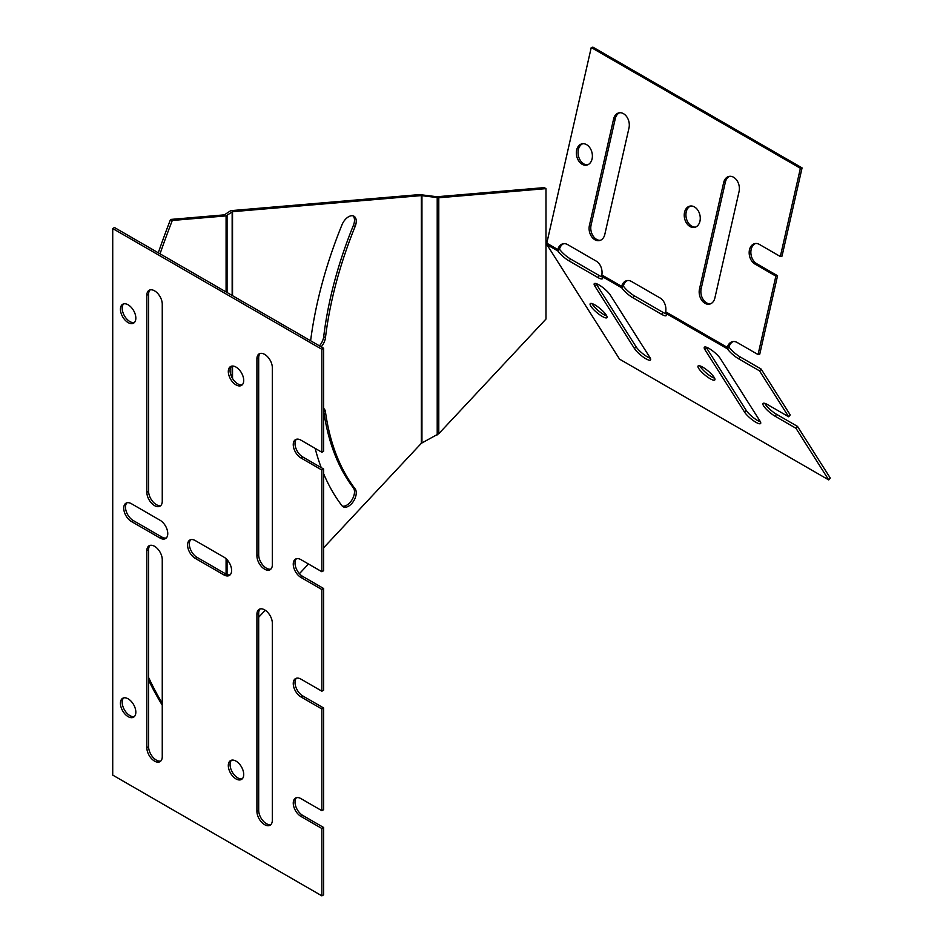 <?xml version="1.0" encoding="UTF-8"?>
<svg xmlns="http://www.w3.org/2000/svg" width="943" height="943" viewBox="0 0 943 943"><rect width="100%" height="100%" fill="white"/><g stroke="black" fill="none" stroke-linecap="round" stroke-linejoin="round"><path stroke-width="1.41" d="M162.255 705.14A610.239 352.317 -60 0 1 148.605 680.174M158.283 252.818A610.239 352.317 -60 0 1 170.53 219.448L224.328 214.863L230.764 210.666L419.576 194.588L437.022 196.745L544.229 187.622L545.985 188.635L545.985 319.052L438.79 433.697L421.344 443.293L323.626 547.8M160.039 253.832A610.239 352.317 -60 0 1 172.298 220.462L226.084 215.888L232.532 211.692L421.344 195.602L438.79 197.771L545.985 188.635M162.255 703.266A610.239 352.317 -60 0 1 148.605 677.463M323.626 473.692A329.248 190.097 120 0 0 341.979 505.731A10.892 6.295 120 0 0 343.099 506.733A10.892 6.295 120 0 0 353.319 501.523A10.892 6.295 120 0 0 355.122 488.851A307.453 177.508 -60 0 1 325.465 411.902A10.892 6.295 120 0 0 323.626 408.402M315.151 448.373A329.248 190.097 120 0 0 321.221 467.634M308.479 563.997L299.426 573.686M265.242 610.239L258.688 617.264M321.198 346.871A10.892 6.295 120 0 0 325.465 337.7A307.453 177.508 -60 0 1 355.122 226.52A10.892 6.295 120 0 0 353.99 216.23A10.892 6.295 120 0 0 341.979 224.811A329.248 190.097 120 0 0 310.612 340.765M323.626 410.441A10.892 6.295 -60 0 1 323.708 410.889A307.453 177.508 120 0 0 353.354 487.837A10.892 6.295 -60 0 1 352.034 499.766A10.892 6.295 -60 0 1 342.285 506.096M353.047 215.841A10.892 6.295 -60 0 1 353.354 225.507A307.453 177.508 120 0 0 323.708 336.686A10.892 6.295 -60 0 1 319.429 345.845M172.298 220.462L170.53 219.448M242.268 778.824A10.892 6.295 60 0 1 232.32 772.14A10.892 6.295 60 0 1 231.518 760.199M270.889 824.583A10.892 6.295 60 0 1 262.873 820.646A10.892 6.295 60 0 1 258.688 810.308L258.688 613.292A10.892 6.295 60 0 1 260.138 608.942M242.268 384.791A10.892 6.295 60 0 1 232.32 378.119A10.892 6.295 60 0 1 231.518 366.167M230.163 574.817A10.892 6.295 60 0 1 225.66 573.886L197.04 557.372A10.892 6.295 60 0 1 190.191 548.567A10.892 6.295 60 0 1 190.781 539.667M160.817 505.542A10.892 6.295 60 0 1 152.801 501.605A10.892 6.295 60 0 1 148.605 491.268L148.605 294.263A10.892 6.295 60 0 1 150.055 289.902M166.31 537.958A10.892 6.295 60 0 1 161.819 537.027L133.199 520.512A10.892 6.295 60 0 1 126.338 511.707A10.892 6.295 60 0 1 126.94 502.808M134.389 322.506A10.892 6.295 60 0 1 124.452 315.834A10.892 6.295 60 0 1 123.639 303.882M270.889 569.101A10.892 6.295 60 0 1 262.873 565.163A10.892 6.295 60 0 1 258.688 554.826L258.688 357.81A10.892 6.295 60 0 1 260.138 353.448M160.817 761.025A10.892 6.295 60 0 1 152.801 757.088A10.892 6.295 60 0 1 148.605 746.762L148.605 549.745A10.892 6.295 60 0 1 150.055 545.384M134.389 716.539A10.892 6.295 60 0 1 124.452 709.867A10.892 6.295 60 0 1 123.639 697.914M296.456 558.727A10.892 6.295 60 0 0 295.866 567.639A10.892 6.295 60 0 0 302.715 576.432L323.626 588.503L321.869 589.528L300.958 577.446A10.892 6.295 60 0 1 293.839 567.851A10.892 6.295 60 0 1 295.513 559.116A10.892 6.295 60 0 1 300.958 559.659L321.869 571.729L323.626 570.715L323.626 469.025L302.715 456.954A10.892 6.295 60 0 1 295.866 448.161A10.892 6.295 60 0 1 296.456 439.249M323.626 588.503L323.626 690.193L321.869 691.207L300.958 679.137A10.892 6.295 60 0 0 295.513 678.595A10.892 6.295 60 0 0 293.839 687.329A10.892 6.295 60 0 0 300.958 696.924L321.869 709.006L321.869 810.685L323.626 809.672L323.626 707.993L302.715 695.91A10.892 6.295 60 0 1 295.866 687.117A10.892 6.295 60 0 1 296.456 678.206M323.626 827.471L321.869 828.484L321.869 895.85L323.626 894.836L323.626 827.471L302.715 815.389A10.892 6.295 60 0 1 295.866 806.595A10.892 6.295 60 0 1 296.456 797.695M323.626 469.025L321.869 470.038L300.958 457.968A10.892 6.295 60 0 1 293.839 448.361A10.892 6.295 60 0 1 295.513 439.638A10.892 6.295 60 0 1 300.958 440.169L321.869 452.251L323.626 451.237L323.626 348.273L114.48 227.522L112.724 228.548L112.724 775.099L321.869 895.85M243.718 774.462A10.892 6.295 60 0 1 241.455 779.448A10.892 6.295 60 0 1 230.563 773.166A10.892 6.295 60 0 1 230.563 760.577A10.892 6.295 60 0 1 238.956 763.5A10.892 6.295 60 0 1 243.718 774.462M256.92 811.322L256.92 614.306A10.892 6.295 60 0 1 259.184 609.319A10.892 6.295 60 0 1 267.576 612.243A10.892 6.295 60 0 1 272.338 623.205L272.338 820.221A10.892 6.295 60 0 1 270.075 825.208A10.892 6.295 60 0 1 261.683 822.296A10.892 6.295 60 0 1 256.92 811.322L258.688 810.308M243.718 380.43A10.892 6.295 60 0 1 241.455 385.428A10.892 6.295 60 0 1 230.563 379.133A10.892 6.295 60 0 1 230.563 366.544A10.892 6.295 60 0 1 238.956 369.467A10.892 6.295 60 0 1 243.718 380.43M195.284 540.587L223.904 557.113A10.892 6.295 60 0 1 231.023 566.719A10.892 6.295 60 0 1 229.349 575.442A10.892 6.295 60 0 1 223.904 574.912L195.284 558.386A10.892 6.295 60 0 1 188.164 548.779A10.892 6.295 60 0 1 189.838 540.044A10.892 6.295 60 0 1 195.284 540.587M146.849 492.293L146.849 295.277A10.892 6.295 60 0 1 149.1 290.291A10.892 6.295 60 0 1 157.505 293.202A10.892 6.295 60 0 1 162.255 304.176L162.255 501.181A10.892 6.295 60 0 1 160.004 506.179A10.892 6.295 60 0 1 151.611 503.256A10.892 6.295 60 0 1 146.849 492.293L148.605 491.268M160.062 538.052L131.442 521.526A10.892 6.295 60 0 1 124.323 511.919A10.892 6.295 60 0 1 125.985 503.185A10.892 6.295 60 0 1 131.442 503.727L160.062 520.253A10.892 6.295 60 0 1 167.182 529.86A10.892 6.295 60 0 1 165.508 538.583A10.892 6.295 60 0 1 160.062 538.052L161.819 537.027M135.839 318.156A10.892 6.295 60 0 1 133.588 323.143A10.892 6.295 60 0 1 122.684 316.848A10.892 6.295 60 0 1 122.684 304.271A10.892 6.295 60 0 1 131.089 307.182A10.892 6.295 60 0 1 135.839 318.156M256.92 555.84L256.92 358.823A10.892 6.295 60 0 1 259.184 353.837A10.892 6.295 60 0 1 267.576 356.76A10.892 6.295 60 0 1 272.338 367.723L272.338 564.739A10.892 6.295 60 0 1 270.075 569.725A10.892 6.295 60 0 1 261.683 566.802A10.892 6.295 60 0 1 256.92 555.84L258.688 554.826M146.849 747.775L146.849 550.759A10.892 6.295 60 0 1 149.1 545.773A10.892 6.295 60 0 1 157.505 548.685A10.892 6.295 60 0 1 162.255 559.659L162.255 756.675A10.892 6.295 60 0 1 160.004 761.661A10.892 6.295 60 0 1 151.611 758.738A10.892 6.295 60 0 1 146.849 747.775L148.605 746.762M135.839 712.177A10.892 6.295 60 0 1 133.588 717.175A10.892 6.295 60 0 1 122.684 710.881A10.892 6.295 60 0 1 122.684 698.291A10.892 6.295 60 0 1 131.089 701.215A10.892 6.295 60 0 1 135.839 712.177M323.626 348.273L321.869 349.299L321.869 452.251M321.869 349.299L112.724 228.548M321.869 828.484L300.958 816.414A10.892 6.295 60 0 1 293.839 806.807A10.892 6.295 60 0 1 295.513 798.073A10.892 6.295 60 0 1 300.958 798.615L321.869 810.685M321.869 589.528L321.869 691.207M321.869 470.038L321.869 571.729M323.626 707.993L321.869 709.006M714.157 377.4A10.892 2.57 -140.1 0 0 705.399 368.89A10.892 2.57 -140.1 0 0 698.091 365.967A10.892 2.57 -140.1 0 0 704.798 374.925A10.892 2.57 -140.1 0 0 714.818 379.935A10.892 2.57 -140.1 0 0 714.157 377.4M634.45 348.533A10.892 2.57 -140.1 0 0 643.209 357.043A10.892 2.57 -140.1 0 0 650.517 359.967A10.892 2.57 -140.1 0 0 649.868 357.432L610.333 295.112A10.892 2.57 -140.1 0 0 601.587 286.613A10.892 2.57 -140.1 0 0 594.267 283.678A10.892 2.57 -140.1 0 0 594.927 286.224L634.45 348.533L636.006 346.67A10.892 2.57 -140.1 0 0 650.316 358.222M606.278 315.115A10.892 2.57 -140.1 0 0 597.532 306.616A10.892 2.57 -140.1 0 0 590.212 303.681A10.892 2.57 -140.1 0 0 596.931 312.64A10.892 2.57 -140.1 0 0 606.938 317.661A10.892 2.57 -140.1 0 0 606.278 315.115M744.534 412.079A10.892 2.57 -140.1 0 0 753.292 420.59A10.892 2.57 -140.1 0 0 760.6 423.525A10.892 2.57 -140.1 0 0 759.94 420.979L720.417 358.67A10.892 2.57 -140.1 0 0 711.659 350.159A10.892 2.57 -140.1 0 0 704.35 347.236A10.892 2.57 -140.1 0 0 704.999 349.77L744.534 412.079L746.09 410.229A10.892 2.57 -140.1 0 0 760.388 421.769M733.348 341.531A10.892 7.839 -102.9 0 0 729.01 347.012L727.454 348.863A10.892 2.57 -140.1 0 0 738.628 358.8L759.539 370.87L788.666 416.782L767.755 404.712A10.892 2.57 -140.1 0 0 763.04 403.463A10.892 2.57 -140.1 0 0 766.164 409.062A10.892 2.57 -140.1 0 0 775.04 416.181L795.951 428.263L828.72 479.916L619.575 359.165L546.916 244.638A2.487 1.438 -60 0 1 546.787 243.164L591.237 47.539L800.383 168.29L802.069 167.901L592.923 47.15L591.237 47.539M627.673 280.519A10.892 7.839 -102.9 0 0 623.335 286L621.779 287.863A10.892 2.57 -140.1 0 0 632.953 297.788L661.573 314.302A10.892 2.57 -140.1 0 0 666.3 315.551A10.892 2.57 -140.1 0 0 665.793 313.265A2.487 1.438 -60 0 1 665.664 311.803A10.892 7.839 -102.9 0 0 660.088 297.988L631.468 281.462A10.892 7.839 -102.9 0 0 626.812 280.649A10.892 7.839 -102.9 0 0 621.649 286.389L623.335 286A10.892 2.57 -140.1 0 0 634.509 295.925L663.129 312.451A10.892 2.57 -140.1 0 0 666.088 313.807M563.831 243.659A10.892 7.839 -102.9 0 0 559.494 249.141L557.938 251.003A10.892 2.57 -140.1 0 0 569.112 260.928L597.732 277.442A10.892 2.57 -140.1 0 0 602.447 278.692A10.892 2.57 -140.1 0 0 601.952 276.405A2.487 1.438 -60 0 1 601.823 274.943A10.892 7.839 -102.9 0 0 596.247 261.128L567.627 244.602A10.892 7.839 -102.9 0 0 562.971 243.789A10.892 7.839 -102.9 0 0 557.808 249.53L559.494 249.141A10.892 2.57 -140.1 0 0 570.668 259.066L599.288 275.592A10.892 2.57 -140.1 0 0 602.247 276.947M800.383 168.29L780.332 256.52L759.421 244.437A10.892 7.839 -102.9 0 0 754.765 243.624A10.892 7.839 -102.9 0 0 749.166 252.83A10.892 7.839 -102.9 0 0 754.966 264.052L775.877 276.122L758.054 354.556L737.143 342.474A10.892 7.839 -102.9 0 0 732.487 341.661A10.892 7.839 -102.9 0 0 727.324 347.401L729.01 347.012A10.892 2.57 -140.1 0 0 740.184 356.937L761.095 369.008L759.539 370.87M788.666 416.782L790.222 414.932L761.095 369.008M764.797 403.356A10.892 2.57 -140.1 0 0 776.596 414.331L797.507 426.401L795.951 428.263M828.72 479.916L830.276 478.054L797.507 426.401M706.107 347.13A10.892 2.57 -140.1 0 0 706.555 347.908L746.09 410.229M591.98 303.575A10.892 2.57 -140.1 0 0 598.487 310.789A10.892 2.57 -140.1 0 0 606.726 315.905M596.023 283.572A10.892 2.57 -140.1 0 0 596.483 284.362L636.006 346.67M699.847 365.86A10.892 2.57 -140.1 0 0 706.354 373.063A10.892 2.57 -140.1 0 0 714.605 378.19M690.677 205.998A10.892 7.839 -102.9 0 0 686.292 218.116A10.892 7.839 -102.9 0 0 695.498 227.11M699.954 221.192A10.892 7.839 -102.9 0 0 697.844 210.195A10.892 7.839 -102.9 0 0 689.816 206.128A10.892 7.839 -102.9 0 0 684.606 218.493A10.892 7.839 -102.9 0 0 694.673 227.369A10.892 7.839 -102.9 0 0 699.954 221.192M714.888 297.941L739.076 191.5A10.892 7.839 -102.9 0 0 736.966 180.502A10.892 7.839 -102.9 0 0 728.939 176.435A10.892 7.839 -102.9 0 0 723.658 182.612L699.482 289.041A10.892 7.839 -102.9 0 0 701.592 300.039A10.892 7.839 -102.9 0 0 709.607 304.118A10.892 7.839 -102.9 0 0 714.888 297.941M729.799 176.306A10.892 7.839 -102.9 0 0 725.344 182.223L701.168 288.664A10.892 7.839 -102.9 0 0 710.444 303.858M604.817 234.394L628.993 127.953A10.892 7.839 -102.9 0 0 626.883 116.956A10.892 7.839 -102.9 0 0 618.856 112.877A10.892 7.839 -102.9 0 0 613.587 119.054L589.399 225.495A10.892 7.839 -102.9 0 0 591.509 236.493A10.892 7.839 -102.9 0 0 599.536 240.571A10.892 7.839 -102.9 0 0 604.817 234.394M619.716 112.747A10.892 7.839 -102.9 0 0 615.272 118.665L591.084 225.106A10.892 7.839 -102.9 0 0 600.361 240.312M582.798 143.713A10.892 7.839 -102.9 0 0 578.413 155.831A10.892 7.839 -102.9 0 0 587.63 164.836M592.074 158.919A10.892 7.839 -102.9 0 0 589.964 147.921A10.892 7.839 -102.9 0 0 581.937 143.843A10.892 7.839 -102.9 0 0 576.727 156.22A10.892 7.839 -102.9 0 0 586.805 165.096A10.892 7.839 -102.9 0 0 592.074 158.919M780.332 256.52L782.018 256.131L802.069 167.901M755.614 243.494A10.892 7.839 -102.9 0 0 750.876 253.042A10.892 7.839 -102.9 0 0 756.651 263.663L777.562 275.733L775.877 276.122M758.054 354.556L759.752 354.167L777.562 275.733M601.952 276.405L621.779 287.863A2.487 1.438 -60 0 1 621.649 286.389L601.823 274.943M546.916 244.638L557.938 251.003A2.487 1.438 -60 0 1 557.808 249.53L546.787 243.164M665.793 313.265L727.454 348.863A2.487 1.438 -60 0 1 727.324 347.401L665.664 311.803M226.084 215.888L226.084 291.965M226.084 558.739L226.084 574.122M227.063 215.593L227.063 292.53M227.063 559.729L227.063 574.546M232.155 211.798L232.155 295.465M232.155 366.061L232.155 377.813M232.532 211.692L232.532 295.678M232.532 366.037L232.532 378.461M421.344 195.602L421.344 443.293M421.945 195.637L421.945 442.833M437.21 197.7L437.21 434.9M438.79 197.771L438.79 433.697M325.465 337.7L323.708 336.686M355.122 226.52L353.354 225.507M325.465 411.902L323.708 410.889M355.122 488.851L353.354 487.837M148.605 294.263L146.849 295.277M133.199 520.512L131.442 521.526M225.66 573.886L223.904 574.912M197.04 557.372L195.284 558.386M258.688 357.81L256.92 358.823M258.688 613.292L256.92 614.306M148.605 549.745L146.849 550.759M302.715 815.389L300.958 816.414M302.715 695.91L300.958 696.924M302.715 576.432L300.958 577.446M302.715 456.954L300.958 457.968M594.927 286.224L596.483 284.362M569.112 260.928L570.668 259.066M597.732 277.442L599.288 275.592M661.573 314.302L663.129 312.451M632.953 297.788L634.509 295.925M704.999 349.77L706.555 347.908M738.628 358.8L740.184 356.937M775.04 416.181L776.596 414.331M723.658 182.612L725.344 182.223M699.482 289.041L701.168 288.664M613.587 119.054L615.272 118.665M589.399 225.495L591.084 225.106M754.966 264.052L756.651 263.663"/></g></svg>
